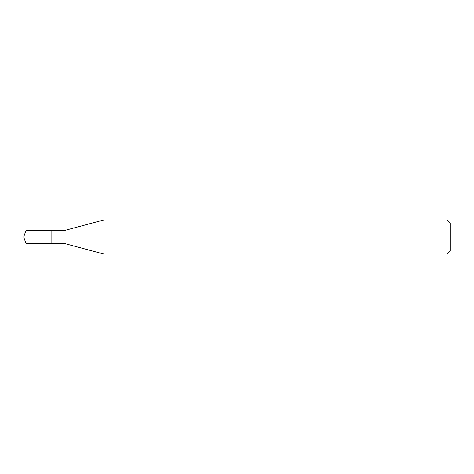 <?xml version="1.0" encoding="UTF-8"?>
<svg xmlns="http://www.w3.org/2000/svg" width="474" height="474" viewBox="0 0 474 474"><rect width="100%" height="100%" fill="white"/><g stroke="black" fill="none" stroke-linecap="round" stroke-linejoin="round"><path stroke-width="0.36" stroke-dasharray="2.37 1.78" d="M51.856 230.601L51.856 243.399L51.856 230.601M25.963 243.399L25.963 230.601M64.097 230.601L64.097 243.399M103.901 254.064L103.901 219.936M446.887 219.936L446.887 254.064M450.3 223.349L450.3 250.651M23.7 237L51.856 237L23.7 237"/><path stroke-width="0.71" d="M51.856 230.601L25.963 230.601L25.963 243.399L51.856 243.399L51.856 230.601L51.856 243.399L64.097 243.399L64.097 230.601L51.856 230.601M25.963 243.399L23.7 237L25.963 230.601M64.097 230.601L103.901 219.936L103.901 254.064L64.097 243.399M103.901 254.064L446.887 254.064L446.887 219.936L103.901 219.936M446.887 219.936L450.3 223.349L450.3 250.651L446.887 254.064"/></g></svg>
